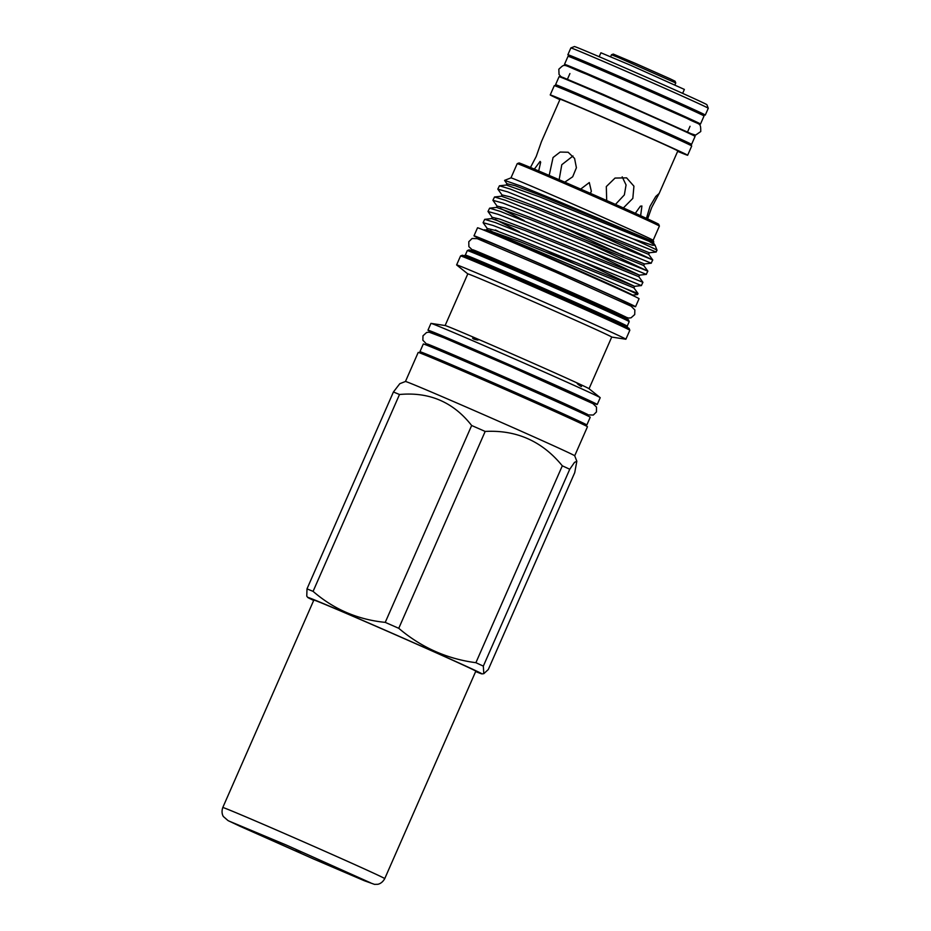 <?xml version="1.0" encoding="UTF-8"?>
<svg xmlns="http://www.w3.org/2000/svg" width="931" height="931" viewBox="0 0 931 931"><rect width="100%" height="100%" fill="white"/><g stroke="black" fill="none" stroke-linecap="round" stroke-linejoin="round"><path stroke-width="1.4" d="M683.447 141.314A74.271 0.861 -156.3 0 0 691.558 144.433L695.085 136.392A74.271 0.861 -156.3 0 0 683.913 130.968A74.271 0.861 -156.3 0 0 607.757 97.161A74.271 0.861 -156.3 0 0 559.077 76.691L555.551 84.733A74.271 0.861 -156.3 0 0 563.336 88.585M691.558 144.433A74.271 0.861 -156.3 0 0 680.386 138.998A74.271 0.861 -156.3 0 0 604.231 105.191A74.271 0.861 -156.3 0 0 555.551 84.733M683.238 141.791L683.61 140.942A65.589 0.768 -156.3 0 0 673.741 136.147A65.589 0.768 -156.3 0 0 606.488 106.285A65.589 0.768 -156.3 0 0 563.499 88.212A65.589 0.768 -156.3 0 0 573.356 93.007M692.408 120.914A74.271 0.861 -156.3 0 0 700.508 124.032L704.034 115.991A74.271 0.861 -156.3 0 0 692.862 110.568A74.271 0.861 -156.3 0 0 616.706 76.761A74.271 0.861 -156.3 0 0 568.038 56.291L564.5 64.332A74.271 0.861 -156.3 0 0 572.286 68.184L572.449 67.812A65.589 0.768 -156.3 0 0 577.057 70.162M700.508 124.032A74.271 0.861 -156.3 0 0 689.336 118.609A74.271 0.861 -156.3 0 0 613.18 84.791A74.271 0.861 -156.3 0 0 564.5 64.332M692.396 120.914L692.571 120.541A65.589 0.768 -156.3 0 0 682.702 115.747A65.589 0.768 -156.3 0 0 615.438 85.885A65.589 0.768 -156.3 0 0 572.449 67.812M682.644 93.356L684.366 89.411L630.776 65.345L600.914 52.776L599.18 56.721M611.469 54.754L613.25 54.068L635.547 63.448L669.994 78.739L675.068 81.206L675.766 82.975L618.079 57.396L611.469 54.754L610.631 56.675M530.461 167.487L536.233 156.455L541.4 141.745L560.055 99.245A64.309 0.745 23.7 0 1 586.6 110.207A64.309 0.745 23.7 0 1 647.033 136.694A64.309 0.745 23.7 0 1 677.826 150.938L659.171 193.439L655.773 196.453L650.013 206.298L646.44 218.378M564.768 182.162L572.681 176.785L576.405 167.755L574.578 158.433L568.154 152.242L560.136 152.056L553.061 157.514L549.174 175.435M580.688 189.098L589.3 182.546L591.348 191.297L590.347 193.334M623.363 207.95L632.824 198.396L633.93 186.177L626.586 177.856L615.042 178.065L606.314 186.572L606.698 200.537M635.314 213.315L640.388 206.182L641.913 206.007L640.644 215.724M647.522 219.181L651.723 207.462L659.171 193.439M576.347 58.932A75.039 0.873 23.7 0 1 567.863 54.743A75.039 0.873 23.7 0 1 598.842 67.544A75.039 0.873 23.7 0 1 669.354 98.453A75.039 0.873 23.7 0 1 705.291 115.072A75.039 0.873 23.7 0 1 696.469 111.662M708.282 108.275A75.039 0.873 -156.3 0 0 708.27 108.264A75.039 0.873 -156.3 0 0 671.984 91.494A75.039 0.873 -156.3 0 0 601.822 60.748A75.039 0.873 -156.3 0 0 570.854 47.935A75.039 0.873 -156.3 0 0 570.854 47.947L574.415 46.55A72.339 0.838 23.7 0 1 604.266 58.897A72.339 0.838 23.7 0 1 671.903 88.55A72.339 0.838 23.7 0 1 706.885 104.703L708.27 108.264L705.291 115.072M576.138 59.409L576.522 58.548A65.589 0.768 23.7 0 1 603.591 69.732A65.589 0.768 23.7 0 1 665.223 96.754A65.589 0.768 23.7 0 1 696.632 111.266L696.26 112.139M559.88 99.652A75.039 0.873 23.7 0 1 550.221 94.927A75.039 0.873 23.7 0 1 581.2 107.728A75.039 0.873 23.7 0 1 651.723 138.638A75.039 0.873 23.7 0 1 687.648 155.256A75.039 0.873 23.7 0 1 677.64 151.346M550.221 94.927L554.294 85.652A75.039 0.873 23.7 0 1 585.273 98.453A75.039 0.873 23.7 0 1 655.785 129.362A75.039 0.873 23.7 0 1 691.721 145.981L687.648 155.256M578.989 422.034A91.145 1.059 -156.3 0 0 586.833 425.002L590.219 417.274A91.145 1.059 -156.3 0 0 576.51 410.606A91.145 1.059 -156.3 0 0 483.049 369.118A91.145 1.059 -156.3 0 0 423.302 344.005L419.916 351.732A91.145 1.059 -156.3 0 0 427.399 355.502M586.833 425.002A91.145 1.059 -156.3 0 0 573.112 418.333A91.145 1.059 -156.3 0 0 479.651 376.846A91.145 1.059 -156.3 0 0 419.916 351.732M626.691 303.366A88.212 1.024 -156.3 0 0 635.536 306.741L639.062 298.7A88.212 1.024 -156.3 0 0 625.795 292.253A88.212 1.024 -156.3 0 0 535.337 252.103A88.212 1.024 -156.3 0 0 477.522 227.792L473.995 235.822A88.212 1.024 -156.3 0 0 482.467 240.047M635.536 306.741A88.212 1.024 -156.3 0 0 622.269 300.294A88.212 1.024 -156.3 0 0 531.81 260.133A88.212 1.024 -156.3 0 0 473.995 235.822M460.566 255.944L462.346 255.245A91.075 1.059 23.7 0 1 522.5 280.557A91.075 1.059 23.7 0 1 615.426 321.823A91.075 1.059 23.7 0 1 629.123 328.457L629.822 330.237A92.425 1.071 -156.3 0 0 615.915 323.499A92.425 1.071 -156.3 0 0 521.604 281.627A92.425 1.071 -156.3 0 0 460.566 255.944A92.425 1.071 -156.3 0 0 460.554 255.955L456.621 264.916A92.425 1.071 23.7 0 1 517.205 290.391A92.425 1.071 23.7 0 1 611.981 332.46A92.425 1.071 23.7 0 1 625.888 339.221A92.425 1.071 23.7 0 1 625.783 339.221L611.714 337.069M625.888 339.221L629.822 330.249A92.425 1.071 -156.3 0 0 629.822 330.237M467.304 250.579L469.084 249.88A87.06 1.012 23.7 0 1 526.585 274.075A87.06 1.012 23.7 0 1 615.414 313.514A87.06 1.012 23.7 0 1 628.506 319.857L629.205 321.637A88.41 1.024 -156.3 0 0 629.205 321.637A88.41 1.024 -156.3 0 0 615.903 315.19A88.41 1.024 -156.3 0 0 525.701 275.145A88.41 1.024 -156.3 0 0 467.304 250.579L465.314 255.094A88.41 1.024 23.7 0 1 523.269 279.463A88.41 1.024 23.7 0 1 613.925 319.705A88.41 1.024 23.7 0 1 627.226 326.164L629.205 321.649M517.217 163.658L518.998 162.972A76.295 0.884 23.7 0 1 569.388 184.163A76.295 0.884 23.7 0 1 647.231 218.727A76.295 0.884 23.7 0 1 658.706 224.29L659.392 226.07A77.645 0.908 23.7 0 1 659.392 226.082A77.645 0.908 23.7 0 0 647.72 220.414A77.645 0.908 23.7 0 0 568.504 185.234A77.645 0.908 23.7 0 0 517.217 163.658A77.645 0.908 23.7 0 1 517.217 163.658L510.968 177.879A77.645 0.908 23.7 0 1 510.979 177.879A77.645 0.908 23.7 0 1 562.254 199.455A77.645 0.908 23.7 0 1 641.482 234.635A77.645 0.908 23.7 0 1 653.155 240.291L653.737 241.781L559.17 201.69L520.545 185.921L504.567 180.381L506.895 183.721L514.994 185.665L540.294 195.266L650.583 240.559C649.943 240.454 644.392 237.777 645.579 239.104L655.017 245.144L657.018 250.206A85.175 0.989 23.7 0 1 657.018 250.218A85.175 0.989 23.7 0 0 644.217 244.003A85.175 0.989 23.7 0 0 632.731 238.767L652.468 245.225L655.11 245.307M495.443 229.945L498.69 231.598M624.969 288.424L638.014 293.498L637.572 294.545A85.175 0.989 23.7 0 1 637.549 294.557A85.175 0.989 23.7 0 0 624.969 288.424L624.748 288.319C586.611 271.608 476.881 224.837 484.644 230.225A80.776 0.943 23.7 0 1 484.609 230.178A80.776 0.943 23.7 0 1 536.826 252.103A80.776 0.943 23.7 0 1 620.383 289.192A80.776 0.943 23.7 0 1 632.51 295.104A80.776 0.943 23.7 0 1 630.59 294.475L630.683 294.289A78.751 0.919 23.7 0 0 618.836 288.529A78.751 0.919 23.7 0 0 538.071 252.673A78.751 0.919 23.7 0 0 486.448 230.969L486.366 231.167M574.846 263.904L543.157 249.066M483.084 222.684L484.702 219.355L495.606 222.66L642.925 282.326L641.343 285.538L519.021 235.45L492.988 225.453L483.084 222.684L487.25 228.479L495.35 230.411L520.638 240.023L634.453 286.306L576.952 259.074M642.925 282.326L638.817 276.716L524.851 230.434L491.603 218.599L484.702 219.355M487.995 211.5L489.613 208.172L500.517 211.465L647.836 271.142L646.254 274.342L523.932 224.266L497.91 214.27L487.995 211.5L492.162 217.284L500.261 219.227L525.55 228.828L639.364 275.122L581.863 247.879M647.836 271.142L584.668 241.525M492.906 200.305L494.524 196.988L505.428 200.281L652.759 259.947L651.165 263.159L528.843 213.083L502.821 203.074L492.906 200.305L497.073 206.1L505.172 208.032L530.461 217.645L644.415 263.95L643.728 265.521L647.836 271.119M657.018 250.218L656.076 251.964L507.732 191.891L497.817 189.121L501.984 194.905L501.425 196.22L534.673 208.055L648.639 254.338L652.747 259.935L589.579 230.329M497.817 189.121L499.435 185.793L510.339 189.086L632.731 238.767M484.609 230.178L486.692 229.782L519.94 241.629L633.906 287.9L638.014 293.498M445.123 325.536L467.804 273.877A78.588 0.919 23.7 0 1 519.312 295.534A78.588 0.919 23.7 0 1 599.901 331.308A78.588 0.919 23.7 0 1 611.725 337.045L589.044 388.716M436.616 334.508A92.425 1.071 23.7 0 1 427.969 330.191L430.948 323.394A92.425 1.071 23.7 0 1 431.053 323.383L445.204 325.547A78.588 0.919 23.7 0 1 498.132 347.868A78.588 0.919 23.7 0 1 577.208 382.99A78.588 0.919 23.7 0 1 588.986 388.669L600.158 397.618A92.425 1.071 23.7 0 1 600.216 397.688L597.225 404.496A92.425 1.071 23.7 0 1 588.194 401.052M427.969 330.191A92.425 1.071 23.7 0 1 488.542 355.665A92.425 1.071 23.7 0 1 583.33 397.746A92.425 1.071 23.7 0 1 597.225 404.496M431.053 323.383A92.425 1.071 23.7 0 1 493.302 349.625A92.425 1.071 23.7 0 1 586.309 390.939A92.425 1.071 23.7 0 1 600.158 397.618M560.799 449.045A92.425 1.071 23.7 0 1 574.706 455.783L587.461 426.747A92.425 1.071 23.7 0 0 573.554 419.997A92.425 1.071 23.7 0 0 478.778 377.916A92.425 1.071 23.7 0 0 418.194 352.442L405.45 381.501A92.425 1.071 23.7 0 1 405.45 381.489A92.425 1.071 23.7 0 1 466.501 407.173A92.425 1.071 23.7 0 1 560.799 449.045M405.45 381.489L399.806 383.688L393.417 391.998A107.344 1.245 23.7 0 1 399.504 394.5C429.307 391.753 453.35 402.087 471.656 425.502A107.344 1.245 23.7 0 1 485.179 431.437C516.554 429.773 542.261 441.236 562.312 465.826A107.344 1.245 23.7 0 1 566.223 467.618A107.344 1.245 23.7 0 1 569.749 469.247L574.497 462.393L576.836 461.252L574.73 472.634L488.31 669.505L483.794 673.683L483.329 666.119L569.749 469.247M562.312 465.826L475.892 662.697A107.344 1.245 23.7 0 1 479.802 664.49A107.344 1.245 23.7 0 1 483.329 666.119M313.677 600.448A95.16 1.106 23.7 0 1 307.707 597.399A95.16 1.106 23.7 0 1 369.223 623.235A95.16 1.106 23.7 0 1 467.653 666.922A95.16 1.106 23.7 0 1 481.944 673.893A95.16 1.106 23.7 0 1 475.648 671.554M577.406 383.165C580.676 385.225 581.98 386.365 581.328 386.586C578.035 384.55 576.731 383.397 577.406 383.165L576.894 383.048M436.523 334.718L436.802 334.078A82.778 0.966 23.7 0 1 491.056 356.887A82.778 0.966 23.7 0 1 575.94 394.569A82.778 0.966 23.7 0 1 588.392 400.609L588.101 401.261M626.458 303.902L626.877 302.936A78.751 0.919 -156.3 0 0 615.03 297.187A78.751 0.919 -156.3 0 0 534.278 261.332A78.751 0.919 -156.3 0 0 482.654 239.628L482.223 240.594M578.814 422.43L579.163 421.627A82.778 0.966 -156.3 0 0 566.711 415.587A82.778 0.966 -156.3 0 0 481.827 377.905A82.778 0.966 -156.3 0 0 427.573 355.095L427.224 355.886M559.147 179.73L561.789 164.717L572.972 155.989M622.176 176.843L626.063 184.955L624.352 194.905L615.461 204.424M534.347 169.116L540.096 161.4L540.678 162.157L538.688 170.955M473.739 339.059C471.947 337.755 473.157 337.72 477.37 338.965C479.162 340.304 477.952 340.327 473.739 339.059L472.611 338.232M477.37 338.965L478.499 339.803M475.892 662.697C446.973 658.892 421.266 647.429 398.759 628.309L485.179 431.437M471.656 425.502L385.236 622.374A107.344 1.245 23.7 0 1 398.759 628.309M385.236 622.374C357.807 619.627 333.764 609.293 313.084 591.371L399.504 394.5M393.417 391.998L306.997 588.869A107.344 1.245 23.7 0 1 313.084 591.371M306.997 588.869L306.765 596.131L307.707 597.399M467.793 273.889L456.679 264.998A92.425 1.071 23.7 0 1 456.621 264.916M486.378 231.144L484.644 230.225M379.569 627.82A88.445 1.024 23.7 0 1 475.811 671.181L384.747 878.62A88.445 1.024 23.7 0 0 288.505 835.27A88.445 1.024 23.7 0 0 222.788 807.514L313.84 600.076A88.445 1.024 23.7 0 1 379.569 627.82M300.55 852.342L296.151 850.352L300.55 852.342M475.846 252.767L477.219 251.987A78.751 0.919 23.7 0 1 528.843 273.691A78.751 0.919 23.7 0 1 609.607 309.546A78.751 0.919 23.7 0 1 621.454 315.306L621.617 314.911M497.724 234.612L490.369 230.609M519.3 231.772L495.28 219.425M524.211 220.577L500.191 208.241M501.984 194.905L510.083 196.848L535.372 206.449L649.326 252.767L648.639 254.338M497.073 206.1L496.514 207.404L529.762 219.251L643.728 265.521M623.502 255.688L554.399 223.405M506.895 183.721L506.336 185.036L539.584 196.872L653.55 243.142L655.017 245.144M286.271 845.034L370.643 882.856L313.433 858.929L229.073 821.107L286.271 845.034M691.931 134.064L602.997 94.322L562.918 77.436M690.046 126.29L687.299 132.539L695.608 135.111L700.764 131.515C700.659 122.008 700.484 125.557 687.02 118.412L586.588 74.189C561.195 64.309 565.955 62.936 558.821 69.208L559.054 74.503L560.846 76.54L567.188 79.798M675.766 82.987L674.917 84.896M587.589 414.411L575.125 408.476C538.49 391.474 428.656 343.737 427.189 344.005M582.969 412.945L588.055 414.912L593.315 415.04L596.457 411.956L596.48 407.056L593 403.67L511.841 367.07L443.994 337.802L429.121 332.181L426.596 332.483L422.988 335.812L422.86 340.211L426.503 344.005L431.39 346.413M477.079 252.243L472.285 249.892L468.875 246.634L468.793 241.711L472.098 238.499L477.207 238.639L555.4 272.038L631.078 306.171L634.861 309.942L634.721 314.55L631.043 317.82L628.576 318.076L621.361 315.586M472.971 249.904C467.63 246.843 577.604 294.429 614.006 311.361L625.865 317.017M463.952 255.874L465.314 255.094M510.979 177.879L504.567 180.381M574.706 455.783L576.836 461.252M481.944 673.893L483.794 673.683M653.155 240.303L659.392 226.082M582.736 413.504L583.272 412.27M431.146 346.96L431.693 345.727M632.51 295.104L637.549 294.557M641.494 285.561L634.593 286.329L633.906 287.9M646.405 274.377L639.504 275.134L638.817 276.716M651.316 263.182L644.415 263.95M656.227 251.998L649.326 252.767M487.25 228.479L486.692 229.782M492.162 217.284L491.603 218.599M653.737 241.781L653.55 243.142M496.514 207.404L489.613 208.172M501.425 196.22L494.524 196.988M506.336 185.036L499.435 185.793M621.815 316.843L621.454 315.306M627.575 327.7L627.226 326.164M563.127 89.062L563.499 88.212M567.188 79.81L569.923 73.561M567.863 54.743L570.854 47.947M222.788 807.514C220.763 813.368 223.626 816.976 223.428 816.58L228.002 820.572L239.954 826.251L313.456 858.929L364.312 880.726L374.506 884.369L377.614 884.287C377.171 884.415 381.803 884.089 384.747 878.62"/></g></svg>
